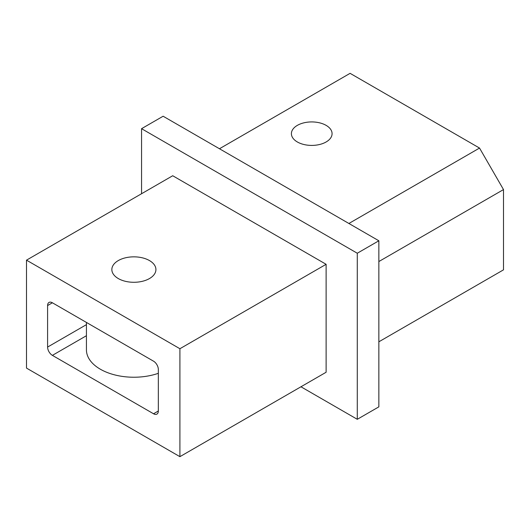 <?xml version="1.0" encoding="UTF-8"?>
<svg xmlns="http://www.w3.org/2000/svg" width="530" height="530" viewBox="0 0 530 530"><rect width="100%" height="100%" fill="white"/><g stroke="black" fill="none" stroke-linecap="round" stroke-linejoin="round"><path stroke-width="0.79" d="M378.857 261.542L503.5 189.581L503.5 269.843L378.857 341.804M219.46 148.751L350.091 73.332L479.531 148.062L348.892 223.481M297.356 141.974A20.339 11.739 180 0 1 291.401 133.666A20.339 11.739 180 0 1 311.739 121.926A20.339 11.739 180 0 1 332.078 133.666A20.339 11.739 180 0 1 319.524 144.518A20.339 11.739 180 0 1 297.356 141.974M503.5 189.581L479.531 148.062M86.43 324.645L47.594 347.064A6.777 3.915 -120 0 0 52.39 355.365L86.43 335.715M47.594 347.064L47.594 305.545L52.39 302.782A6.777 3.915 -120 0 0 48.998 302.445A6.777 3.915 -120 0 0 47.594 305.545M52.39 302.782L153.541 361.182A6.777 3.915 -120 0 1 158.331 369.483L158.331 411.002L153.541 413.771A6.777 3.915 -120 0 0 156.933 414.102A6.777 3.915 -120 0 0 158.331 411.002M153.541 413.771L52.39 355.365M118.303 278.561A22.035 12.72 180 0 1 111.85 269.565A22.035 12.72 180 0 1 133.885 256.845A22.035 12.72 180 0 1 155.919 269.565A22.035 12.72 180 0 1 142.318 281.317A22.035 12.72 180 0 1 118.303 278.561M179.909 348.727L26.5 260.157L172.714 175.741L326.122 264.304L179.909 348.727L179.909 456.668L326.122 372.252L326.122 264.304M26.5 260.157L26.5 368.098L179.909 456.668M141.556 193.728L141.556 128.684L357.286 253.234L357.286 419.303L300.954 386.781M357.286 253.234L378.857 240.779L378.857 406.848L357.286 419.303M378.857 240.779L163.127 116.229L141.556 128.684M158.331 373.319A47.455 27.401 180 0 1 100.329 369.205A47.455 27.401 180 0 1 86.43 349.833L86.43 322.432"/></g></svg>
